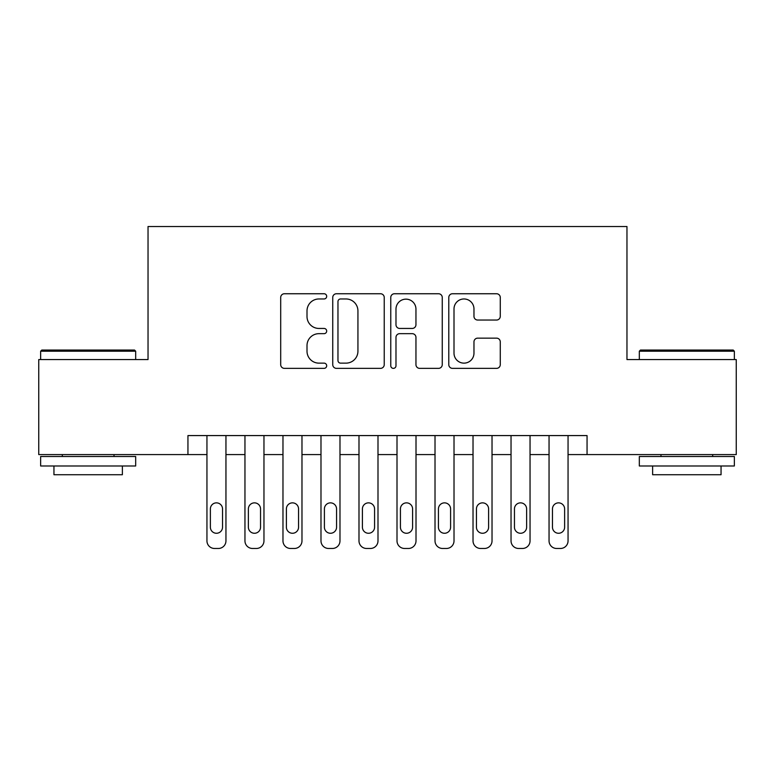 <?xml version="1.0" encoding="UTF-8"?>
<svg xmlns="http://www.w3.org/2000/svg" width="775" height="775" viewBox="0 0 775 775"><rect width="100%" height="100%" fill="white"/><g stroke="black" fill="none" stroke-linecap="round" stroke-linejoin="round"><path stroke-width="1.16" d="M326.682 296.36A2.616 2.616 0 0 0 324.076 293.744L284.435 293.744A3.73 3.73 0 0 0 280.695 297.474L280.695 364.637A3.73 3.73 0 0 0 284.435 368.367L324.076 368.367A2.616 2.616 0 0 0 326.682 365.752A2.616 2.616 0 0 0 324.076 363.136L318.942 363.136A11.935 11.935 0 0 1 307.007 351.201L307.007 345.602A11.935 11.935 0 0 1 318.942 333.667L324.076 333.667A2.616 2.616 0 0 0 326.682 331.051A2.616 2.616 0 0 0 324.076 328.445L318.942 328.445A11.935 11.935 0 0 1 307.007 316.5L307.007 310.911A11.935 11.935 0 0 1 318.942 298.966L324.076 298.966A2.616 2.616 0 0 0 326.682 296.36M496.542 320.046A3.73 3.73 0 0 0 500.272 316.316L500.272 297.474A3.73 3.73 0 0 0 496.542 293.744L452.513 293.744A3.73 3.73 0 0 0 448.783 297.474L448.783 364.637A3.73 3.73 0 0 0 452.513 368.367L496.542 368.367A3.73 3.73 0 0 0 500.272 364.637L500.272 341.872A3.73 3.73 0 0 0 496.542 338.142L477.7 338.142A3.73 3.73 0 0 0 473.971 341.872L473.971 353.158A9.978 9.978 0 0 1 463.983 363.136A9.978 9.978 0 0 1 454.005 353.158L454.005 308.944A9.978 9.978 0 0 1 463.983 298.966A9.978 9.978 0 0 1 473.971 308.944L473.971 316.316A3.73 3.73 0 0 0 477.7 320.046L496.542 320.046M187.947 454.586L38.75 454.586L38.75 359.561L148.035 359.561L148.035 226.523L626.965 226.523L626.965 359.561L736.25 359.561L736.25 454.586L587.053 454.586L587.053 435.579L187.947 435.579L187.947 454.586L206.944 454.586L206.944 540.873A7.605 7.605 0 0 0 214.549 548.477L218.356 548.477A7.605 7.605 0 0 0 225.951 540.873L225.951 454.586L244.958 454.586L244.958 540.873A7.605 7.605 0 0 0 252.563 548.477L256.36 548.477A7.605 7.605 0 0 0 263.965 540.873L263.965 454.586L282.972 454.586L282.972 540.873A7.605 7.605 0 0 0 290.577 548.477L294.374 548.477A7.605 7.605 0 0 0 301.979 540.873L301.979 454.586L320.986 454.586L320.986 540.873A7.605 7.605 0 0 0 328.581 548.477L332.388 548.477A7.605 7.605 0 0 0 339.983 540.873L339.983 454.586L358.99 454.586L358.99 540.873A7.605 7.605 0 0 0 366.594 548.477L370.392 548.477A7.605 7.605 0 0 0 377.997 540.873L377.997 454.586L397.003 454.586L397.003 540.873A7.605 7.605 0 0 0 404.608 548.477L408.406 548.477A7.605 7.605 0 0 0 416.01 540.873L416.01 454.586L435.017 454.586L435.017 540.873A7.605 7.605 0 0 0 442.612 548.477L446.419 548.477A7.605 7.605 0 0 0 454.014 540.873L454.014 454.586L473.021 454.586L473.021 540.873A7.605 7.605 0 0 0 480.626 548.477L484.423 548.477A7.605 7.605 0 0 0 492.028 540.873L492.028 454.586L511.035 454.586L511.035 540.873A7.605 7.605 0 0 0 518.64 548.477L522.437 548.477A7.605 7.605 0 0 0 530.042 540.873L530.042 454.586L549.049 454.586L549.049 540.873A7.605 7.605 0 0 0 556.644 548.477L560.451 548.477A7.605 7.605 0 0 0 568.056 540.873L568.056 454.586L587.053 454.586M384.235 297.474A3.73 3.73 0 0 0 380.506 293.744L336.476 293.744A3.73 3.73 0 0 0 332.746 297.474L332.746 364.637A3.73 3.73 0 0 0 336.476 368.367L380.506 368.367A3.73 3.73 0 0 0 384.235 364.637L384.235 297.474M394.494 293.744L438.524 293.744A3.73 3.73 0 0 1 442.254 297.474L442.254 364.637A3.73 3.73 0 0 1 438.524 368.367L419.682 368.367A3.73 3.73 0 0 1 415.952 364.637L415.952 337.396A3.73 3.73 0 0 0 412.222 333.667L399.716 333.667A3.73 3.73 0 0 0 395.986 337.396L395.986 365.752A2.616 2.616 0 0 1 393.38 368.367A2.616 2.616 0 0 1 390.765 365.752L390.765 297.474A3.73 3.73 0 0 1 394.494 293.744M340.583 298.966A2.616 2.616 0 0 0 337.968 301.582L337.968 360.53A2.616 2.616 0 0 0 340.583 363.136L345.989 363.136A11.935 11.935 0 0 0 357.934 351.201L357.934 310.911A11.935 11.935 0 0 0 345.989 298.966L340.583 298.966M415.952 309.138A9.978 9.978 0 0 0 405.964 299.15A9.978 9.978 0 0 0 395.986 309.138L395.986 324.715A3.73 3.73 0 0 0 399.716 328.445L412.222 328.445A3.73 3.73 0 0 0 415.952 324.715L415.952 309.138M225.951 435.579L225.951 540.873M206.944 435.579L206.944 540.873M222.532 527.194A6.084 6.084 0 0 1 216.448 533.268A6.084 6.084 0 0 1 210.374 527.194L210.374 508.942A6.084 6.084 0 0 1 216.448 502.859A6.084 6.084 0 0 1 222.532 508.942L222.532 527.194M214.549 548.477L218.356 548.477M41.792 350.058L134.54 350.058L135.673 351.201L40.649 351.201L41.792 350.058M88.166 465.988L40.649 465.988L40.649 456.494L135.673 456.494L135.673 465.988L88.166 465.988M122.372 465.988L122.372 474.736L53.95 474.736L53.95 465.988M640.46 350.058L733.208 350.058L734.351 351.201L639.327 351.201L640.46 350.058M686.834 465.988L639.327 465.988L639.327 456.494L734.351 456.494L734.351 465.988L686.834 465.988M721.05 465.988L721.05 474.736L652.627 474.736L652.627 465.988M263.965 435.579L263.965 540.873M244.958 435.579L244.958 540.873M260.545 527.194A6.084 6.084 0 0 1 254.462 533.268A6.084 6.084 0 0 1 248.378 527.194L248.378 508.942A6.084 6.084 0 0 1 254.462 502.859A6.084 6.084 0 0 1 260.545 508.942L260.545 527.194M252.563 548.477L256.36 548.477M301.979 435.579L301.979 540.873M282.972 435.579L282.972 540.873M298.559 527.194A6.084 6.084 0 0 1 292.475 533.268A6.084 6.084 0 0 1 286.392 527.194L286.392 508.942A6.084 6.084 0 0 1 292.475 502.859A6.084 6.084 0 0 1 298.559 508.942L298.559 527.194M290.577 548.477L294.374 548.477M339.983 435.579L339.983 540.873M320.986 435.579L320.986 540.873M336.563 527.194A6.084 6.084 0 0 1 330.479 533.268A6.084 6.084 0 0 1 324.405 527.194L324.405 508.942A6.084 6.084 0 0 1 330.479 502.859A6.084 6.084 0 0 1 336.563 508.942L336.563 527.194M328.581 548.477L332.388 548.477M377.997 435.579L377.997 540.873M358.99 435.579L358.99 540.873M374.577 527.194A6.084 6.084 0 0 1 368.493 533.268A6.084 6.084 0 0 1 362.409 527.194L362.409 508.942A6.084 6.084 0 0 1 368.493 502.859A6.084 6.084 0 0 1 374.577 508.942L374.577 527.194M366.594 548.477L370.392 548.477M416.01 435.579L416.01 540.873M397.003 435.579L397.003 540.873M412.591 527.194A6.084 6.084 0 0 1 406.507 533.268A6.084 6.084 0 0 1 400.423 527.194L400.423 508.942A6.084 6.084 0 0 1 406.507 502.859A6.084 6.084 0 0 1 412.591 508.942L412.591 527.194M404.608 548.477L408.406 548.477M454.014 435.579L454.014 540.873M435.017 435.579L435.017 540.873M450.595 527.194A6.084 6.084 0 0 1 444.521 533.268A6.084 6.084 0 0 1 438.437 527.194L438.437 508.942A6.084 6.084 0 0 1 444.521 502.859A6.084 6.084 0 0 1 450.595 508.942L450.595 527.194M442.612 548.477L446.419 548.477M492.028 435.579L492.028 540.873M473.021 435.579L473.021 540.873M488.608 527.194A6.084 6.084 0 0 1 482.525 533.268A6.084 6.084 0 0 1 476.441 527.194L476.441 508.942A6.084 6.084 0 0 1 482.525 502.859A6.084 6.084 0 0 1 488.608 508.942L488.608 527.194M480.626 548.477L484.423 548.477M530.042 435.579L530.042 540.873M511.035 435.579L511.035 540.873M526.622 527.194A6.084 6.084 0 0 1 520.538 533.268A6.084 6.084 0 0 1 514.455 527.194L514.455 508.942A6.084 6.084 0 0 1 520.538 502.859A6.084 6.084 0 0 1 526.622 508.942L526.622 527.194M518.64 548.477L522.437 548.477M568.056 435.579L568.056 540.873M549.049 435.579L549.049 540.873M564.626 527.194A6.084 6.084 0 0 1 558.552 533.268A6.084 6.084 0 0 1 552.468 527.194L552.468 508.942A6.084 6.084 0 0 1 558.552 502.859A6.084 6.084 0 0 1 564.626 508.942L564.626 527.194M556.644 548.477L560.451 548.477M40.649 359.561L40.649 351.201M62.32 456.494L62.32 454.586M114.012 456.494L114.012 454.586M135.673 359.561L135.673 351.201M639.327 359.561L639.327 351.201M660.988 456.494L660.988 454.586M712.68 456.494L712.68 454.586M734.351 359.561L734.351 351.201"/></g></svg>
